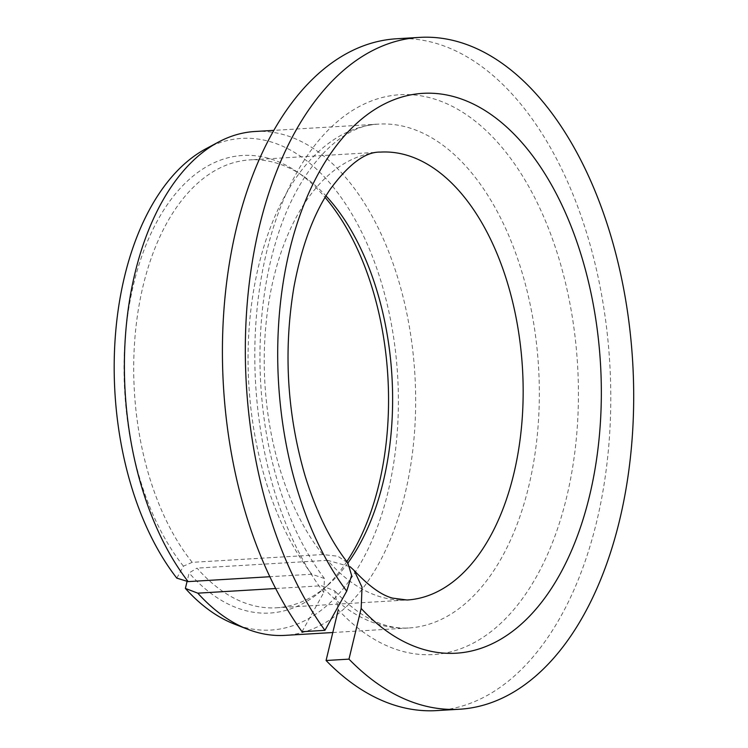 <?xml version="1.0" encoding="UTF-8"?>
<svg xmlns="http://www.w3.org/2000/svg" width="748" height="748" viewBox="0 0 748 748"><rect width="100%" height="100%" fill="white"/><g stroke="black" fill="none" stroke-linecap="round" stroke-linejoin="round"><path stroke-width="0.56" stroke-dasharray="3.74 2.81" d="M176.79 578.129L183.438 566.152L192.208 562.337L322.753 554.549L337.816 556.213L347.867 562.945M302.024 631.705L323.8 592.5L324.445 578.503L311.813 574.23L269.85 576.727M192.208 562.337A224.344 129.002 -93.4 0 1 137.361 316.03A224.344 129.002 -93.4 0 1 249.804 159.894A224.344 129.002 -93.4 0 1 303.202 176.042A224.344 129.002 -93.4 0 1 325.988 195.892M347.895 562.982A224.344 129.002 -93.4 0 1 327.624 585.404A224.344 129.002 -93.4 0 1 276.526 607.787A224.344 129.002 -93.4 0 1 197.042 568.115L189.104 572.94L187.103 581.29M183.438 566.152A229.197 131.788 -93.4 0 1 137.127 270.898A229.197 131.788 -93.4 0 1 297.199 171.956A229.197 131.788 -93.4 0 1 325.081 197.407M346.81 561.589A229.197 131.788 -93.4 0 1 322.154 590.172A229.197 131.788 -93.4 0 1 189.104 572.94M276.526 607.787L407.071 599.999A224.344 129.002 -93.4 0 1 327.587 560.327L350.101 566.704M323.8 592.5A280.425 161.25 -93.4 0 1 343.098 116.969A280.425 161.25 -93.4 0 1 578.41 398.749A280.425 161.25 -93.4 0 1 338.264 609.816L334.646 590.733L321.462 585.778L275.675 588.517M396.562 38.765A336.516 193.498 -93.4 0 1 609.76 363.154A336.516 193.498 -93.4 0 1 436.654 710.6M255.003 131.489A252.385 145.121 -93.4 0 1 414.897 374.785A252.385 145.121 -93.4 0 1 285.063 635.37M327.587 560.327L197.042 568.115M205.952 148.758A246.26 141.606 -93.4 0 1 397.646 375.814A246.26 141.606 -93.4 0 1 234.311 624.056M322.753 554.549A224.344 129.002 -93.4 0 1 267.906 308.241A224.344 129.002 -93.4 0 1 380.349 152.106L249.804 159.894M311.813 574.23A252.385 145.121 -93.4 0 1 252.478 297.713A252.385 145.121 -93.4 0 1 378.675 124.112A252.385 145.121 -93.4 0 1 538.569 367.408A252.385 145.121 -93.4 0 1 408.735 627.983A252.385 145.121 -93.4 0 1 321.462 585.778M303.202 176.042L297.199 171.956M327.624 585.404L322.154 590.172M324.445 578.503C300.079 546.536 282.08 505.031 270.43 453.999C254.853 384.724 256.798 305.642 275.283 243.689C297.124 167.337 341.948 124.467 378.675 124.112L273.815 130.367M332.804 632.518L408.735 627.983C399.469 628.591 389.886 627.067 379.993 623.43C364.968 617.998 349.849 607.096 334.646 590.724"/><path stroke-width="1.12" d="M354.169 570.5C368.932 586.208 381.779 595.417 392.691 598.138L407.071 599.999A224.344 129.002 -93.4 0 0 522.478 368.362A224.344 129.002 -93.4 0 0 380.349 152.106C365.566 151.666 348.923 163.971 330.41 189.02C313.842 213.199 301.687 245.821 293.955 286.914C283.268 350.896 287.026 414.027 305.221 476.298C316.441 512.277 330.663 541.159 347.867 562.945L351.616 575.464L346.707 591.135A280.425 161.25 -93.4 0 1 365.996 115.603A280.425 161.25 -93.4 0 1 601.317 397.384A280.425 161.25 -93.4 0 1 361.162 608.442L362.032 587.236L354.169 570.5L350.101 566.704M324.922 630.34A336.516 193.498 -93.4 0 1 252.039 263.455A336.516 193.498 -93.4 0 1 419.469 37.4L396.562 38.765A336.516 193.498 -93.4 0 0 229.14 264.82A336.516 193.498 -93.4 0 0 302.024 631.705L324.922 630.34L346.707 591.135M269.85 576.727L188.141 581.607L176.79 578.129A246.26 141.606 -93.4 0 1 115.136 339.022A246.26 141.606 -93.4 0 1 205.952 148.758L218.444 142.083A252.385 145.121 -93.4 0 1 255.003 131.489L273.815 130.367M325.988 195.892A224.344 129.002 -93.4 0 1 347.895 562.982M325.081 197.407A229.197 131.788 -93.4 0 1 346.81 561.589M419.469 37.4A336.516 193.498 -93.4 0 1 632.668 361.789A336.516 193.498 -93.4 0 1 459.553 709.235L436.654 710.6A336.516 193.498 -93.4 0 1 326.072 660.503L338.264 609.816M459.553 709.235A336.516 193.498 -93.4 0 1 348.979 659.138L326.072 660.503M348.979 659.138L361.162 608.442M275.675 588.517L197.79 593.164L185.382 588.424A246.26 141.606 -93.4 0 0 234.311 624.056L247.513 629.199A252.385 145.121 -93.4 0 1 197.79 593.164M188.141 581.607A252.385 145.121 -93.4 0 1 125.393 336.656A252.385 145.121 -93.4 0 1 218.444 142.083M332.804 632.518L285.063 635.37A252.385 145.121 -93.4 0 1 247.513 629.199M187.103 581.29L185.382 588.424"/></g></svg>
